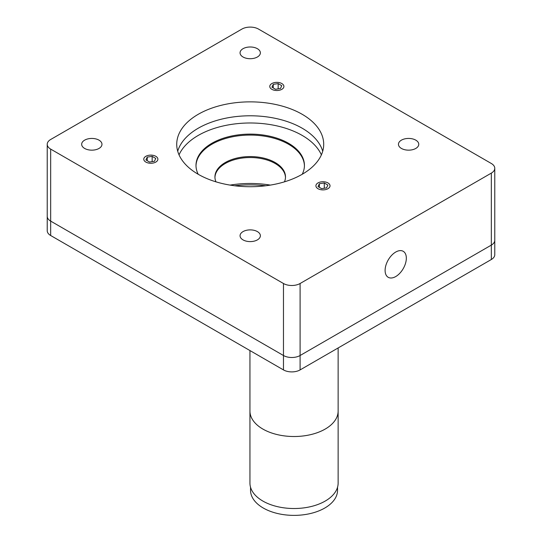<?xml version="1.0" encoding="UTF-8"?>
<svg xmlns="http://www.w3.org/2000/svg" width="542" height="542" viewBox="0 0 542 542"><rect width="100%" height="100%" fill="white"/><g stroke="black" fill="none" stroke-linecap="round" stroke-linejoin="round"><path stroke-width="0.81" d="M415.789 140.148A10.156 5.86 0 0 0 404.718 138.881A10.156 5.86 0 0 0 398.451 144.294A10.156 5.86 0 0 0 401.426 148.44A10.156 5.86 0 0 0 412.489 149.714A10.156 5.86 0 0 0 418.763 144.294A10.156 5.86 0 0 0 415.789 140.148M257.396 231.597A10.156 5.86 0 0 0 246.325 230.33A10.156 5.86 0 0 0 240.059 235.743A10.156 5.86 0 0 0 243.033 239.889A10.156 5.86 0 0 0 254.096 241.156A10.156 5.86 0 0 0 260.37 235.743A10.156 5.86 0 0 0 257.396 231.597M99.003 140.148A10.156 5.86 0 0 0 87.94 138.881A10.156 5.86 0 0 0 81.666 144.294A10.156 5.86 0 0 0 84.64 148.44A10.156 5.86 0 0 0 95.71 149.714A10.156 5.86 0 0 0 101.977 144.294A10.156 5.86 0 0 0 99.003 140.148M257.396 48.705A10.156 5.86 0 0 0 246.325 47.432A10.156 5.86 0 0 0 240.059 52.852A10.156 5.86 0 0 0 243.033 56.998A10.156 5.86 0 0 0 254.096 58.265A10.156 5.86 0 0 0 260.37 52.852A10.156 5.86 0 0 0 257.396 48.705M395.721 276.562A15.007 8.665 120 0 0 405.524 263.337A15.007 8.665 120 0 0 403.221 251.305A15.007 8.665 120 0 0 395.721 252.05A15.007 8.665 120 0 0 385.911 265.275A15.007 8.665 120 0 0 388.214 277.301A15.007 8.665 120 0 0 395.721 276.562M177.722 151.259A73.488 42.432 180 0 1 227.775 117.817A73.488 42.432 180 0 1 302.179 128.217A73.488 42.432 180 0 1 322.707 151.259A73.488 42.432 0 0 0 215.303 120.88A73.488 42.432 0 0 0 177.722 151.259M302.179 114.294A73.488 42.432 0 0 0 222.091 105.094A73.488 42.432 0 0 0 176.726 144.294A73.488 42.432 0 0 0 198.25 174.3A73.488 42.432 0 0 0 278.337 183.494A73.488 42.432 0 0 0 323.703 144.294A73.488 42.432 0 0 0 302.179 114.294M258.527 29.085A11.761 6.789 0 0 0 241.901 29.085L50.663 139.497A11.761 6.789 0 0 0 47.222 144.294A11.761 6.789 0 0 0 50.663 149.097L283.473 283.507A11.761 6.789 0 0 0 300.099 283.507L491.337 173.101A11.761 6.789 0 0 0 494.778 168.298A11.761 6.789 0 0 0 491.337 163.501L258.527 29.085M494.778 168.298L494.778 240.302A11.761 6.789 180 0 1 491.337 245.106A11.761 6.789 0 0 0 494.778 240.302L494.778 254.706A11.761 6.789 180 0 1 491.337 259.503L491.337 173.101M300.099 283.507L300.099 355.511L491.337 245.106L300.099 355.511A11.761 6.789 180 0 1 283.473 355.511A11.761 6.789 0 0 0 300.099 355.511L300.099 369.915L491.337 259.503M50.663 149.097L50.663 221.102A11.761 6.789 180 0 1 47.222 216.305A11.761 6.789 0 0 0 50.663 221.102L283.473 355.511L283.473 283.507M265.749 185.764A79.369 45.826 0 0 0 234.679 185.764M230.065 185.1A73.488 42.432 180 0 1 270.363 185.1M214.95 177.417A35.277 20.366 180 0 1 233.453 159.978A35.277 20.366 180 0 1 285.478 177.417M215.973 181.841A35.277 20.366 180 0 1 214.937 176.943A35.277 20.366 180 0 1 233.453 159.016A35.277 20.366 180 0 1 285.492 176.943A35.277 20.366 180 0 1 284.455 181.841M321.392 154.856A73.488 42.432 0 0 0 320.092 152.282A73.488 42.432 0 0 0 307.131 138.576A73.488 42.432 0 0 0 291.935 130.487A73.488 42.432 0 0 0 289.685 129.626A73.488 42.432 0 0 0 271.312 124.775A73.488 42.432 0 0 0 250.167 122.987A73.488 42.432 0 0 0 223.589 125.873A73.488 42.432 0 0 0 215.303 128.081A73.488 42.432 0 0 0 205.567 131.72A73.488 42.432 0 0 0 203.453 132.688A73.488 42.432 0 0 0 189.781 141.272A73.488 42.432 0 0 0 180.303 152.336A73.488 42.432 0 0 0 179.036 154.856M302.212 174.28A54.22 31.301 0 0 0 304.435 165.418A54.22 31.301 0 0 0 304.306 163.271A54.22 31.301 0 0 0 302.673 157.505A54.22 31.301 0 0 0 293.628 146.665A54.22 31.301 0 0 0 282.999 140.486A54.22 31.301 0 0 0 281.921 140.026A54.22 31.301 0 0 0 263.392 135.053A54.22 31.301 0 0 0 253.392 134.172A54.22 31.301 0 0 0 232.742 135.785A54.22 31.301 0 0 0 224.456 137.871A54.22 31.301 0 0 0 219.273 139.714A54.22 31.301 0 0 0 218.182 140.161A54.22 31.301 0 0 0 204.266 148.799A54.22 31.301 0 0 0 199.72 154.016A54.22 31.301 0 0 0 195.994 165.418A54.22 31.301 0 0 0 196.001 165.852A54.22 31.301 0 0 0 198.209 174.28M304.428 165.899A54.22 31.301 0 0 0 224.456 138.833A54.22 31.301 0 0 0 196.001 165.899M262.856 429.061A44.092 25.46 0 0 0 310.912 434.576A44.092 25.46 0 0 0 338.133 411.06L338.133 483.064A44.092 25.46 0 0 1 325.22 501.065A44.092 25.46 0 0 1 277.165 506.58A44.092 25.46 0 0 1 249.943 483.064L249.943 411.06A44.092 25.46 0 0 0 262.856 429.061M337.544 487.204L337.544 490.266A43.509 25.115 180 0 1 324.8 508.023A43.509 25.115 180 0 1 277.389 513.47A43.509 25.115 180 0 1 250.533 490.266L250.533 487.204M249.943 350.559L249.943 411.06A44.092 25.46 0 0 0 277.165 434.576A44.092 25.46 0 0 0 325.22 429.061A44.092 25.46 0 0 0 338.133 411.06L338.133 347.957M50.663 235.506L283.473 369.915L283.473 355.511L50.663 221.102L50.663 235.506A11.761 6.789 180 0 1 47.222 230.702L47.222 144.294M300.099 369.915A11.761 6.789 180 0 1 283.473 369.915M317.978 188.697A7.053 4.072 0 0 0 327.957 188.697A7.053 4.072 0 0 0 327.957 182.939L327.957 182.939A7.053 4.072 0 0 0 317.978 182.939A7.053 4.072 0 0 0 317.978 188.697M321.65 188.657L326.569 187.898L327.883 185.059L324.285 182.979L319.367 183.738L318.046 186.583L321.65 188.657M319.367 187.342L319.367 183.738M324.285 188.25L324.285 182.979M271.854 89.322A7.053 4.072 0 0 0 281.833 89.322A7.053 4.072 0 0 0 281.833 83.556L281.833 83.556A7.053 4.072 0 0 0 271.854 83.556A7.053 4.072 0 0 0 271.854 89.322M275.526 89.281L280.444 88.515L281.759 85.677L278.161 83.597L273.243 84.362L271.921 87.201L275.526 89.281M273.243 87.96L273.243 84.362M278.161 88.874L278.161 83.597M145.845 162.072A7.053 4.072 0 0 0 155.818 162.072A7.053 4.072 0 0 0 155.818 156.313L155.818 156.313A7.053 4.072 0 0 0 145.845 156.313A7.053 4.072 0 0 0 145.845 162.072M149.517 162.031L154.436 161.272L155.75 158.427L152.153 156.353L147.234 157.112L145.913 159.951L149.517 162.031M147.234 160.71L147.234 157.112M152.153 161.624L152.153 156.353"/></g></svg>
